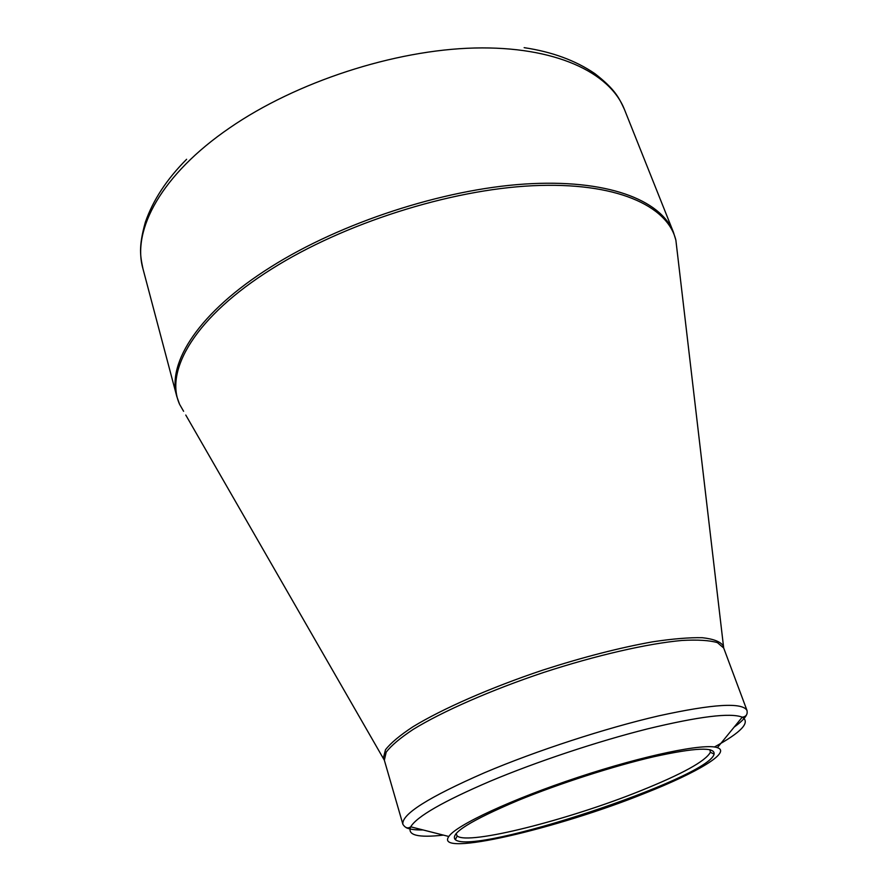 <?xml version="1.0" encoding="UTF-8"?>
<svg xmlns="http://www.w3.org/2000/svg" width="888" height="888" viewBox="0 0 888 888"><rect width="100%" height="100%" fill="white"/><g stroke="black" fill="none" stroke-linecap="round" stroke-linejoin="round"><path stroke-width="1.33" d="M644.932 793.25C557.764 828.56 433.422 857.764 448.829 836.485C456.044 825.23 511.721 799.2 578.21 777.244C644.666 755.222 704.883 742.934 717.382 747.663C731.645 752.236 697.169 772.66 644.932 793.25M517.937 800.51C559.052 783.616 613.708 766.022 653.834 756.731C695.115 747.64 715.195 746.764 714.085 754.101C709.024 778.166 473.737 855.977 455.322 839.671C449.561 833.688 470.44 820.634 517.937 800.51M456.066 833.621L457.198 835.997C468.131 845.432 568.675 819.813 640.292 790.897C682.206 774.047 705.572 761.171 710.389 752.258L709.878 749.683M677.3 252.481L675.879 240.204C667.654 205.605 615.761 181.763 532.7 185.725C449.828 189.666 343.756 223.432 271.65 269.009C195.449 316.683 164.225 370.518 179.598 404.329L176.79 396.425C166.877 362.559 199.267 311.832 270.884 266.944C340.792 222.733 442.724 189.444 524.519 184.06C606.471 178.688 660.761 199.711 673.415 232.179L624.453 109.502C609.89 72.339 554.989 46.109 474.647 48.008C394.461 49.928 296.192 81.94 229.648 127.905C161.472 174.525 131.779 229.903 142.957 268.742C140.393 256.144 138.317 247.497 145.343 222.222C153.002 200.189 166.755 179.209 186.613 159.285M675.946 240.77L676.8 248.174M183.605 411.288L179.887 404.828M384.26 759.884L383.394 757.875L385.503 749.738C390.62 743.123 399.744 735.475 412.887 726.806C442.291 708.835 490.309 687.712 542.779 670.118C583.083 657.142 619.724 647.707 652.691 641.813C672.716 638.794 689.266 637.429 702.364 637.717C713.219 638.916 720.113 641.525 723.054 645.543L723.554 647.618M714.418 746.997C741.425 732.234 750.704 722.288 742.246 717.171C730.458 712.553 698.845 716.472 647.43 728.904C597.68 741.38 536.519 761.738 489.954 781.318C443.29 801.342 416.872 816.505 410.7 826.817C407.881 828.804 405.283 827.993 402.908 824.364C401.198 814.463 428.427 797.235 484.593 772.693C536.33 750.737 605.694 728.116 658.674 715.872C713.197 703.918 742.645 702.142 747.03 710.555L723.687 647.996L717.426 642.635C709.523 640.326 697.735 639.593 682.073 640.448C647.807 643.511 596.447 655.233 543.556 672.482C490.82 690.165 442.601 711.377 413.264 729.348C400.177 738.006 391.153 745.62 386.18 752.192L384.349 760.217L185.77 415.04M746.386 715.206C744.588 718.57 740.503 722.532 734.165 727.083M423.099 829.958C415.284 830.091 409.646 829.337 406.193 827.705M448.829 836.485L410.7 826.817C407.048 835.197 417.959 837.961 443.445 835.12M176.79 396.425L142.957 268.742M723.687 647.996L675.879 240.204L673.415 232.179M402.908 824.364L384.349 760.217M717.382 747.663L742.246 717.171C746.087 716.694 747.685 714.496 747.03 710.555M710.378 750.504L710.089 749.727M456.155 834.576L455.921 833.788M624.453 109.502C619.003 97.858 615.506 89.677 594.805 73.582C575.513 60.462 551.959 51.815 524.142 47.663M457.198 835.997L455.322 839.671M710.389 752.258L714.085 754.101"/></g></svg>
